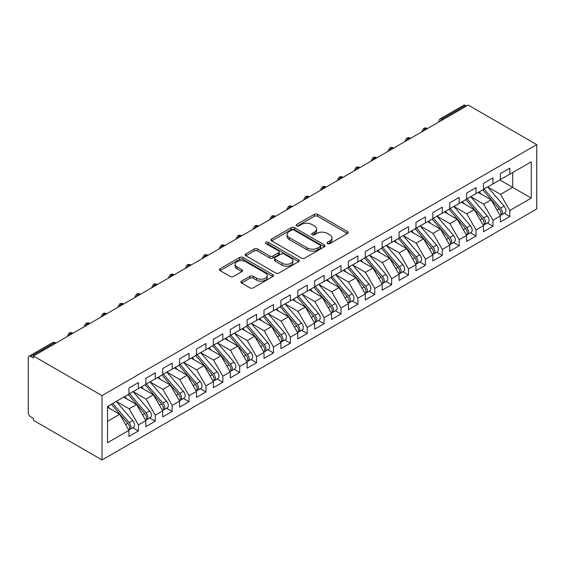 <?xml version="1.0" encoding="UTF-8"?>
<svg xmlns="http://www.w3.org/2000/svg" width="565" height="565" viewBox="0 0 565 565"><rect width="100%" height="100%" fill="white"/><g stroke="black" fill="none" stroke-linecap="round" stroke-linejoin="round"><path stroke-width="0.85" d="M327.538 243.635A1.639 0.946 0 0 0 329.861 243.635L347.468 233.472A2.345 1.356 0 0 0 348.153 232.519A2.345 1.356 0 0 0 347.468 231.558L317.636 214.34A2.345 1.356 0 0 0 314.324 214.34L296.717 224.503A1.639 0.946 0 0 0 296.237 225.174A1.639 0.946 0 0 0 296.717 225.845A1.639 0.946 0 0 0 299.033 225.845L301.315 224.524A7.5 4.329 0 0 1 311.922 224.524L314.408 225.965A7.5 4.329 0 0 1 316.605 229.023A7.5 4.329 0 0 1 314.408 232.088L312.127 233.402A1.639 0.946 0 0 0 311.647 234.072A1.639 0.946 0 0 0 312.127 234.736A1.639 0.946 0 0 0 314.451 234.736L316.725 233.423A7.5 4.329 0 0 1 327.333 233.423L329.819 234.856A7.5 4.329 0 0 1 332.015 237.922A7.5 4.329 0 0 1 329.819 240.98L327.538 242.3A1.639 0.946 0 0 0 327.057 242.964A1.639 0.946 0 0 0 327.538 243.635L327.538 242.3M241.573 281.116A2.345 1.356 0 0 0 240.888 282.076A2.345 1.356 0 0 0 241.573 283.03L249.942 287.86A2.345 1.356 0 0 0 253.261 287.86L272.81 276.575A2.345 1.356 0 0 0 273.502 275.614A2.345 1.356 0 0 0 272.81 274.661L242.985 257.435A2.345 1.356 0 0 0 239.673 257.435L220.117 268.728A2.345 1.356 0 0 0 219.432 269.682A2.345 1.356 0 0 0 220.117 270.642L230.223 276.476A2.345 1.356 0 0 0 233.536 276.476L241.905 271.645A2.345 1.356 0 0 0 242.597 270.692A2.345 1.356 0 0 0 241.905 269.731L236.897 266.835A6.272 3.616 0 0 1 235.061 264.279A6.272 3.616 0 0 1 238.931 260.938A6.272 3.616 0 0 1 245.761 261.722L265.395 273.057A6.272 3.616 0 0 1 267.231 275.614A6.272 3.616 0 0 1 263.361 278.962A6.272 3.616 0 0 1 256.531 278.178L253.261 276.285A2.345 1.356 0 0 0 249.942 276.285L241.573 281.116L241.573 283.03M468.208 105.055L536.75 144.626L102.025 395.613L33.483 356.042L468.208 105.055M301.484 258.106A2.345 1.356 0 0 0 304.796 258.106L324.352 246.82A2.345 1.356 0 0 0 325.037 245.86A2.345 1.356 0 0 0 324.352 244.906L294.52 227.681A2.345 1.356 0 0 0 291.208 227.681L271.652 238.974A2.345 1.356 0 0 0 270.967 239.927A2.345 1.356 0 0 0 271.652 240.888L301.484 258.106M266.588 243.995A1.639 0.946 0 0 1 268.255 244.221L298.553 261.715L279.025 272.987A2.345 1.356 0 0 1 275.713 272.987L245.881 255.761L245.881 253.847A2.345 1.356 0 0 0 245.196 254.808A2.345 1.356 0 0 0 245.881 255.761M245.881 253.847L254.25 249.017A2.345 1.356 0 0 1 257.569 249.017L269.667 256.002A2.345 1.356 0 0 0 272.98 256.002L278.531 252.795A2.345 1.356 0 0 0 279.216 251.842A2.345 1.356 0 0 0 278.531 250.881L265.938 243.614A1.639 0.946 0 0 1 265.458 242.943A1.639 0.946 0 0 1 266.468 242.067A1.639 0.946 0 0 1 268.255 242.272L298.581 259.78A2.345 1.356 0 0 1 299.266 260.74A2.345 1.356 0 0 1 298.581 261.694L298.581 259.78M33.483 356.042L33.483 357.991L30.785 356.43A3.581 2.069 -120 0 0 28.992 356.254A3.581 2.069 -120 0 0 28.25 357.892L28.25 412.478A3.581 2.069 -120 0 0 30.785 416.864L33.483 418.425L33.483 420.374L102.025 459.945L102.025 395.613M102.025 459.945L536.75 208.958L536.75 144.626M499.863 179.96L531.262 198.089L531.262 161.83L509.821 174.211L509.821 168.165L500.371 173.625L500.371 179.67L492.941 183.957L492.941 177.911L483.485 183.371L483.485 189.416L476.055 193.703L476.055 187.665L466.605 193.117L466.605 199.163L459.175 203.449L459.175 197.411L449.719 202.863L449.719 208.909L442.289 213.196L442.289 207.157L432.839 212.617L432.839 218.655L425.41 222.949L425.41 216.904L415.953 222.363L415.953 228.401L408.53 232.695L408.53 226.65L399.074 232.109L399.074 238.148L391.644 242.441L391.644 236.396L382.194 241.855L382.194 247.901L374.764 252.188L374.764 246.142L365.308 251.602L365.308 257.647L357.878 261.934L357.878 255.889L348.428 261.348L348.428 267.393L340.999 271.68L340.999 265.635L331.542 271.094L331.542 277.14L324.112 281.427L324.112 275.381L314.663 280.84L314.663 286.886L307.233 291.173L307.233 285.134L297.776 290.587L297.776 296.632L290.353 300.919L290.353 294.881L280.897 300.34L280.897 306.378L273.467 310.665L273.467 304.627L264.01 310.086L264.01 316.125L256.588 320.419L256.588 314.373L247.131 319.832L247.131 325.871L239.701 330.165L239.701 324.119L230.252 329.579L230.252 335.624L222.822 339.911L222.822 333.866L213.365 339.325L213.365 345.37L205.935 349.657L205.935 343.612L196.486 349.071L196.486 355.117L189.056 359.404L189.056 353.358L179.599 358.817L179.599 364.863L172.17 369.15L172.17 363.104L162.72 368.564L162.72 374.609L155.29 378.896L155.29 372.858L145.834 378.31L145.834 384.355L138.411 388.642L138.411 382.604L128.954 388.063L128.954 394.102L107.512 406.482L107.512 442.741L128.954 430.361L119.667 414.279L107.512 407.259M531.262 198.089L509.821 210.47L500.541 194.388L487.708 186.98L504.093 206.119L500.548 208.167A4.774 2.754 60 0 1 502.391 212.708A4.774 2.754 60 0 1 501.402 214.891A4.774 2.754 60 0 1 500.632 215.117M504.213 213.273L509.821 216.515L509.821 210.47M509.821 216.515L500.371 221.974L500.371 215.929L492.941 220.216L483.654 204.135L470.822 196.726M487.327 223.02L492.941 226.261L492.941 220.216M492.941 226.261L483.485 231.721L483.485 225.675L476.055 229.962L466.775 213.881L453.942 206.472M470.447 232.766L476.055 236.008L476.055 229.962M476.055 236.008L466.605 241.467L466.605 235.421L459.175 239.708L449.888 223.627L437.056 216.218M453.561 242.512L459.175 245.754L459.175 239.708M459.175 245.754L449.719 251.213L449.719 245.168L442.289 249.455L433.009 233.373L420.176 225.965M436.681 252.258L442.289 255.5L442.289 249.455M442.289 255.5L432.839 260.959L432.839 254.914L425.41 259.208L416.123 243.12L403.297 235.711M419.802 262.012L425.41 265.246L425.41 259.208M425.41 265.246L415.953 270.706L415.953 264.66L408.53 268.954L399.243 252.866L386.411 245.464M402.916 271.758L408.53 274.993L408.53 268.954M408.53 274.993L399.074 280.452L399.074 274.413L391.644 278.7L382.357 262.619L369.531 255.211M386.036 281.504L391.644 284.739L391.644 278.7M391.644 284.739L382.194 290.198L382.194 284.16L374.764 288.447L365.477 272.365L352.645 264.957M369.15 291.25L374.764 294.492L374.764 288.447M374.764 294.492L365.308 299.944L365.308 293.906L357.878 298.193L348.598 282.112L335.765 274.703M352.27 300.997L357.878 304.238L357.878 298.193M357.878 304.238L348.428 309.698L348.428 303.652L340.999 307.939L331.712 291.858L318.879 284.449M335.384 310.743L340.999 313.985L340.999 307.939M340.999 313.985L331.542 319.444L331.542 313.398L324.112 317.685L314.832 301.604L302 294.196M318.505 320.489L324.112 323.731L324.112 317.685M324.112 323.731L314.663 329.19L314.663 323.145L307.233 327.432L297.946 311.35L285.113 303.942M301.618 330.235L307.233 333.477L307.233 327.432M307.233 333.477L297.776 338.936L297.776 332.891L290.353 337.178L281.066 321.097L268.234 313.688M284.739 339.982L290.353 343.223L290.353 337.178M290.353 343.223L280.897 348.683L280.897 342.637L273.467 346.931L264.18 330.843L251.354 323.434M267.859 349.735L273.467 352.97L273.467 346.931M273.467 352.97L264.01 358.429L264.01 352.383L256.588 356.677L247.301 340.589L234.468 333.188M250.973 359.481L256.588 362.716L256.588 356.677M256.588 362.716L247.131 368.175L247.131 362.137L239.701 366.424L230.414 350.342L217.589 342.934M234.094 369.227L239.701 372.462L239.701 366.424M239.701 372.462L230.252 377.921L230.252 371.883L222.822 376.17L213.535 360.089L200.702 352.68M217.207 378.974L222.822 382.215L222.822 376.17M222.822 382.215L213.365 387.668L213.365 381.629L205.935 385.916L196.655 369.835L183.823 362.426M200.328 388.72L205.935 391.962L205.935 385.916M205.935 391.962L196.486 397.421L196.486 391.375L189.056 395.662L179.769 379.581L166.936 372.173M183.441 398.466L189.056 401.708L189.056 395.662M189.056 401.708L179.599 407.167L179.599 401.122L172.17 405.409L162.889 389.327L150.057 381.919M166.562 408.213L172.17 411.454L172.17 405.409M172.17 411.454L162.72 416.914L162.72 410.868L155.29 415.155L146.003 399.074L133.178 391.665M149.683 417.959L155.29 421.2L155.29 415.155M155.29 421.2L145.834 426.66L145.834 420.614L138.411 424.901L129.124 408.82L116.291 401.411M132.796 427.705L138.411 430.947L138.411 424.901M138.411 430.947L128.954 436.406L128.954 430.361M128.954 393.911L138.411 388.642M107.512 421.299L119.667 414.279M145.834 384.158L155.29 378.896M129.124 408.82L136.553 404.533L123.721 397.124M145.834 420.614L136.553 404.533M162.72 374.411L172.17 369.15M146.003 399.074L153.433 394.787L140.6 387.378M162.72 410.868L153.433 394.787M179.599 364.665L189.056 359.404M162.889 389.327L170.319 385.04L157.487 377.632M179.599 401.122L170.319 385.04M196.486 354.919L205.935 349.657M179.769 379.581L187.199 375.294L174.366 367.886M196.486 391.375L187.199 375.294M213.365 345.173L222.822 339.911M196.655 369.835L204.078 365.548L191.253 358.139M213.365 381.629L204.078 365.548M230.252 335.426L239.701 330.165M213.535 360.089L220.964 355.795L208.132 348.393M230.252 371.883L220.964 355.795M247.131 325.68L256.588 320.419M230.414 350.342L237.844 346.048L225.018 338.64M247.131 362.137L237.844 346.048M264.01 315.934L273.467 310.665M247.301 340.589L254.73 336.302L241.898 328.894M264.01 352.383L254.73 336.302M280.897 306.188L290.353 300.919M264.18 330.843L271.61 326.556L258.777 319.147M280.897 342.637L271.61 326.556M297.776 296.441L307.233 291.173M281.066 321.097L288.496 316.81L275.663 309.401M297.776 332.891L288.496 316.81M314.663 286.688L324.112 281.427M297.946 311.35L305.375 307.063L292.543 299.655M314.663 323.145L305.375 307.063M331.542 276.942L340.999 271.68M314.832 301.604L322.255 297.317L309.429 289.909M331.542 313.398L322.255 297.317M348.428 267.196L357.878 261.934M331.712 291.858L339.141 287.571L326.309 280.162M348.428 303.652L339.141 287.571M365.308 257.449L374.764 252.188M348.598 282.112L356.021 277.825L343.195 270.416M365.308 293.906L356.021 277.825M382.194 247.703L391.644 242.441M365.477 272.365L372.907 268.071L360.075 260.67M382.194 284.16L372.907 268.071M399.074 237.957L408.53 232.695M382.357 262.619L389.786 258.325L376.954 250.916M399.074 274.413L389.786 258.325M415.953 228.211L425.41 222.949M399.243 252.866L406.673 248.579L393.84 241.17M415.953 264.66L406.673 248.579M432.839 218.464L442.289 213.196M416.123 243.12L423.552 238.833L410.72 231.424M432.839 254.914L423.552 238.833M449.719 208.718L459.175 203.449M433.009 233.373L440.439 229.086L427.606 221.678M449.719 245.168L440.439 229.086M466.605 198.965L476.055 193.703M449.888 223.627L457.318 219.34L444.486 211.931M466.605 235.421L457.318 219.34M483.485 189.219L492.941 183.957M466.775 213.881L474.197 209.594L461.372 202.185M483.485 225.675L474.197 209.594M466.52 106.029L465.504 105.443L442.331 118.82L443.348 119.406M440.312 121.164A3.581 2.069 120 0 1 442.331 118.82A3.581 2.069 60 0 0 440.545 118.643L463.717 105.267A3.581 2.069 60 0 1 465.504 105.443M500.371 179.472L509.821 174.211M500.541 194.388L512.695 187.368L512.695 172.551L531.262 161.83M483.654 204.135L491.084 199.848L478.251 192.439M500.371 215.929L491.084 199.848M426.384 129.201L425.367 128.622A3.581 2.069 -120 0 0 423.581 128.439A3.581 2.069 -120 0 0 423.538 128.467L421.871 131.497A3.581 2.069 0 0 0 421.907 131.786M409.498 138.948L408.488 138.369A3.581 2.069 -120 0 0 406.694 138.185A3.581 2.069 -120 0 0 406.652 138.213L404.985 141.243A3.581 2.069 0 0 0 405.02 141.532M392.618 148.701L391.602 148.115A3.581 2.069 -120 0 0 389.815 147.938A3.581 2.069 -120 0 0 389.772 147.959L388.106 150.989A3.581 2.069 0 0 0 388.141 151.279M375.732 158.447L374.722 157.861A3.581 2.069 -120 0 0 372.928 157.684A3.581 2.069 -120 0 0 372.886 157.706L371.219 160.735A3.581 2.069 0 0 0 371.262 161.025M358.853 168.193L357.836 167.607A3.581 2.069 -120 0 0 356.049 167.431A3.581 2.069 -120 0 0 356.007 167.452L354.34 170.482A3.581 2.069 0 0 0 354.375 170.778M341.966 177.94L340.956 177.354A3.581 2.069 -120 0 0 339.162 177.177A3.581 2.069 -120 0 0 339.12 177.198L337.46 180.228A3.581 2.069 0 0 0 337.496 180.525M325.087 187.686L324.07 187.1A3.581 2.069 -120 0 0 322.283 186.923A3.581 2.069 -120 0 0 322.241 186.951L320.574 189.974A3.581 2.069 0 0 0 320.609 190.271M308.2 197.432L307.19 196.846A3.581 2.069 -120 0 0 305.397 196.669A3.581 2.069 -120 0 0 305.361 196.698L303.695 199.72A3.581 2.069 0 0 0 303.73 200.017M291.321 207.178L290.311 206.592A3.581 2.069 -120 0 0 288.517 206.416A3.581 2.069 -120 0 0 288.475 206.444L286.808 209.467A3.581 2.069 0 0 0 286.843 209.763M274.442 216.925L273.425 216.339A3.581 2.069 -120 0 0 271.638 216.162A3.581 2.069 -120 0 0 271.596 216.19L269.929 219.213A3.581 2.069 0 0 0 269.964 219.51M257.555 226.671L256.545 226.092A3.581 2.069 -120 0 0 254.751 225.908A3.581 2.069 -120 0 0 254.709 225.936L253.042 228.966A3.581 2.069 0 0 0 253.085 229.256M240.676 236.417L239.659 235.838A3.581 2.069 -120 0 0 237.872 235.662A3.581 2.069 -120 0 0 237.83 235.683L236.163 238.713A3.581 2.069 0 0 0 236.198 239.002M223.789 246.171L222.78 245.584A3.581 2.069 -120 0 0 220.986 245.408A3.581 2.069 -120 0 0 220.943 245.429L219.277 248.459A3.581 2.069 0 0 0 219.319 248.748M206.91 255.917L205.893 255.331A3.581 2.069 -120 0 0 204.106 255.154A3.581 2.069 -120 0 0 204.064 255.175L202.397 258.205A3.581 2.069 0 0 0 202.432 258.502M190.024 265.663L189.014 265.077A3.581 2.069 -120 0 0 187.22 264.9A3.581 2.069 -120 0 0 187.177 264.921L185.518 267.951A3.581 2.069 0 0 0 185.553 268.248M173.144 275.409L172.134 274.823A3.581 2.069 -120 0 0 170.34 274.647A3.581 2.069 -120 0 0 170.298 274.675L168.631 277.697A3.581 2.069 0 0 0 168.667 277.994M156.258 285.156L155.248 284.569A3.581 2.069 -120 0 0 153.461 284.393A3.581 2.069 -120 0 0 153.419 284.421L151.752 287.444A3.581 2.069 0 0 0 151.787 287.74M139.378 294.902L138.369 294.316A3.581 2.069 -120 0 0 136.575 294.139A3.581 2.069 -120 0 0 136.532 294.167L134.866 297.19A3.581 2.069 0 0 0 134.901 297.487M122.499 304.648L121.482 304.062A3.581 2.069 -120 0 0 119.695 303.885A3.581 2.069 -120 0 0 119.653 303.913L117.986 306.936A3.581 2.069 0 0 0 118.021 307.233M105.613 314.394L104.603 313.815A3.581 2.069 -120 0 0 102.809 313.632A3.581 2.069 -120 0 0 102.766 313.66L101.1 316.69A3.581 2.069 0 0 0 101.142 316.979M88.733 324.141L87.716 323.561A3.581 2.069 -120 0 0 85.929 323.385A3.581 2.069 -120 0 0 85.887 323.406L84.22 326.436A3.581 2.069 0 0 0 84.256 326.725M71.847 333.894L70.837 333.308A3.581 2.069 -120 0 0 69.043 333.131A3.581 2.069 -120 0 0 69.001 333.152L67.341 336.182A3.581 2.069 0 0 0 67.376 336.472M328.194 243.868L329.819 242.929A7.5 4.329 0 0 0 332.015 239.871L332.015 237.922M316.605 229.023L316.605 230.972A7.5 4.329 0 0 1 314.408 234.037L312.784 234.969M347.433 233.493L317.636 216.289A2.345 1.356 0 0 0 314.324 216.289L297.374 226.071M324.317 246.834L294.52 229.63A2.345 1.356 0 0 0 291.208 229.63L271.68 240.902M320.207 246.531A1.639 0.946 0 0 0 320.687 245.86A1.639 0.946 0 0 0 320.207 245.189L294.026 230.075A1.639 0.946 0 0 0 291.702 230.075L289.301 231.466A7.5 4.329 0 0 0 287.105 234.524A7.5 4.329 0 0 0 289.301 237.583L307.198 247.922A7.5 4.329 0 0 0 317.805 247.922L320.207 246.531L320.207 248.48A1.639 0.946 0 0 0 320.687 247.809L320.687 245.86M287.105 234.524L287.105 236.474A7.5 4.329 0 0 0 289.301 239.539L289.301 237.583M320.207 248.48L317.805 249.871A7.5 4.329 0 0 1 307.198 249.871L289.301 239.539M245.916 255.783L254.25 250.966L254.25 249.017M279.216 251.842L279.216 253.791A2.345 1.356 0 0 1 278.531 254.744L272.98 257.951A2.345 1.356 0 0 1 269.667 257.951L257.569 250.966A2.345 1.356 0 0 0 254.25 250.966M282.218 263.248A6.272 3.616 0 0 0 289.047 264.032A6.272 3.616 0 0 0 292.917 260.691A6.272 3.616 0 0 0 291.081 258.134L284.167 254.137A2.345 1.356 0 0 0 280.847 254.137L275.296 257.343A2.345 1.356 0 0 0 274.611 258.297A2.345 1.356 0 0 0 275.296 259.257L282.218 263.248L282.218 265.197A6.272 3.616 0 0 0 289.047 265.981A6.272 3.616 0 0 0 292.917 262.64L292.917 260.691M274.611 258.297L274.611 260.246A2.345 1.356 0 0 0 275.296 261.207L275.296 259.257M282.218 265.197L275.296 261.207M267.231 275.614L267.231 277.563A6.272 3.616 0 0 1 263.361 280.911A6.272 3.616 0 0 1 256.531 280.127L253.261 278.234A2.345 1.356 0 0 0 249.942 278.234L241.608 283.051M235.061 264.279L235.061 266.228A6.272 3.616 0 0 0 236.897 268.785L236.897 266.835M241.905 269.731L241.905 271.645L236.897 268.785M272.782 276.589L242.985 259.384A2.345 1.356 0 0 0 239.673 259.384L220.145 270.656M501.402 214.891L504.948 212.85A4.774 2.754 -120 0 0 505.936 210.66A4.774 2.754 -120 0 0 504.093 206.119M482.785 189.819L499.199 208.951A4.774 2.754 60 0 1 501.042 213.485A4.774 2.754 60 0 1 500.173 215.597M481.189 194.134L479.24 191.867M484.141 189.042L500.548 208.167M467.255 198.788L483.668 217.913A4.774 2.754 60 0 1 485.512 222.455A4.774 2.754 60 0 1 484.523 224.637L488.068 222.596A4.774 2.754 -120 0 0 489.057 220.406A4.774 2.754 -120 0 0 487.214 215.872L470.8 196.74M484.523 224.637A4.774 2.754 60 0 1 483.753 224.863M465.906 199.565L482.319 218.697A4.774 2.754 60 0 1 484.163 223.232A4.774 2.754 60 0 1 483.294 225.343M464.31 203.88L462.361 201.613M450.376 208.534L466.789 227.66A4.774 2.754 60 0 1 468.632 232.201A4.774 2.754 60 0 1 467.643 234.39L471.189 232.342A4.774 2.754 -120 0 0 472.178 230.153A4.774 2.754 -120 0 0 470.334 225.619L453.921 206.486M467.643 234.39A4.774 2.754 60 0 1 466.867 234.609M449.027 209.311L465.433 228.444A4.774 2.754 60 0 1 467.276 232.978A4.774 2.754 60 0 1 466.415 235.089M447.423 213.627L445.481 211.359M433.489 218.281L449.902 237.413A4.774 2.754 60 0 1 451.746 241.947A4.774 2.754 60 0 1 450.757 244.137L454.302 242.088A4.774 2.754 -120 0 0 455.291 239.899A4.774 2.754 -120 0 0 453.448 235.365L437.035 216.233M450.757 244.137A4.774 2.754 60 0 1 449.987 244.355M432.14 219.058L448.554 238.19A4.774 2.754 60 0 1 450.397 242.731A4.774 2.754 60 0 1 449.528 244.836M430.544 223.373L428.595 221.106M416.61 228.027L433.023 247.159A4.774 2.754 60 0 1 434.866 251.693A4.774 2.754 60 0 1 433.878 253.883L437.423 251.835A4.774 2.754 -120 0 0 438.412 249.645A4.774 2.754 -120 0 0 436.568 245.111L420.155 225.979M433.878 253.883A4.774 2.754 60 0 1 433.101 254.102M415.261 228.804L431.667 247.936A4.774 2.754 60 0 1 433.51 252.477A4.774 2.754 60 0 1 432.649 254.582M413.658 233.119L411.716 230.852M399.73 237.773L416.137 256.906A4.774 2.754 60 0 1 417.98 261.44A4.774 2.754 60 0 1 416.991 263.629L420.537 261.581A4.774 2.754 -120 0 0 421.525 259.399A4.774 2.754 -120 0 0 419.682 254.857L403.269 235.725M416.991 263.629A4.774 2.754 60 0 1 416.221 263.848M398.374 238.55L414.788 257.682A4.774 2.754 60 0 1 416.631 262.224A4.774 2.754 60 0 1 415.762 264.328M396.778 242.865L394.829 240.598M382.844 247.519L399.257 266.652A4.774 2.754 60 0 1 401.101 271.193A4.774 2.754 60 0 1 400.112 273.375L403.657 271.327A4.774 2.754 -120 0 0 404.646 269.145A4.774 2.754 -120 0 0 402.803 264.604L386.389 245.471M400.112 273.375A4.774 2.754 60 0 1 399.335 273.594M381.495 248.303L397.908 267.429A4.774 2.754 60 0 1 399.752 271.97A4.774 2.754 60 0 1 398.883 274.074M379.892 252.619L377.95 250.344M365.965 257.266L382.371 276.398A4.774 2.754 60 0 1 384.214 280.939A4.774 2.754 60 0 1 383.225 283.122L386.771 281.073A4.774 2.754 -120 0 0 387.76 278.891A4.774 2.754 -120 0 0 385.916 274.35L369.51 255.218M383.225 283.122A4.774 2.754 60 0 1 382.456 283.34M364.609 258.05L381.022 277.175A4.774 2.754 60 0 1 382.865 281.716A4.774 2.754 60 0 1 381.997 283.828M363.013 262.365L361.063 260.098M349.078 267.012L365.491 286.144A4.774 2.754 60 0 1 367.335 290.685A4.774 2.754 60 0 1 366.346 292.868L369.891 290.82A4.774 2.754 -120 0 0 370.88 288.637A4.774 2.754 -120 0 0 369.037 284.096L352.624 264.971M366.346 292.868A4.774 2.754 60 0 1 365.569 293.094M347.729 267.796L364.143 286.928A4.774 2.754 60 0 1 365.986 291.462A4.774 2.754 60 0 1 365.117 293.574M346.126 272.111L344.184 269.844M332.199 276.758L348.605 295.891A4.774 2.754 60 0 1 350.455 300.432A4.774 2.754 60 0 1 349.46 302.614L353.005 300.573A4.774 2.754 -120 0 0 354.001 298.384A4.774 2.754 -120 0 0 352.15 293.842L335.744 274.717M349.46 302.614A4.774 2.754 60 0 1 348.69 302.84M330.85 277.542L347.256 296.674A4.774 2.754 60 0 1 349.099 301.209A4.774 2.754 60 0 1 348.231 303.32M329.247 281.857L327.305 279.59M315.312 286.512L331.726 305.637A4.774 2.754 60 0 1 333.569 310.178A4.774 2.754 60 0 1 332.58 312.36L336.126 310.319A4.774 2.754 -120 0 0 337.114 308.13A4.774 2.754 -120 0 0 335.271 303.596L318.858 284.463M332.58 312.36A4.774 2.754 60 0 1 331.81 312.586M313.963 287.288L330.377 306.421A4.774 2.754 60 0 1 332.22 310.955A4.774 2.754 60 0 1 331.351 313.067M312.367 291.604L310.418 289.337M298.433 296.258L314.846 315.383A4.774 2.754 60 0 1 316.69 319.924A4.774 2.754 60 0 1 315.701 322.114L319.246 320.065A4.774 2.754 -120 0 0 320.235 317.876A4.774 2.754 -120 0 0 318.392 313.342L301.978 294.21M315.701 322.114A4.774 2.754 60 0 1 314.924 322.332M297.084 297.035L313.49 316.167A4.774 2.754 60 0 1 315.334 320.701A4.774 2.754 60 0 1 314.472 322.813M295.481 301.35L293.539 299.083M281.547 306.004L297.96 325.136A4.774 2.754 60 0 1 299.803 329.67A4.774 2.754 60 0 1 298.814 331.86L302.36 329.812A4.774 2.754 -120 0 0 303.349 327.622A4.774 2.754 -120 0 0 301.505 323.088L285.092 303.956M298.814 331.86A4.774 2.754 60 0 1 298.045 332.079M280.198 306.781L296.611 325.913A4.774 2.754 60 0 1 298.454 330.454A4.774 2.754 60 0 1 297.586 332.559M278.602 311.096L276.652 308.829M264.667 315.75L281.08 334.883A4.774 2.754 60 0 1 282.924 339.417A4.774 2.754 60 0 1 281.935 341.606L285.48 339.558A4.774 2.754 -120 0 0 286.469 337.369A4.774 2.754 -120 0 0 284.626 332.834L268.213 313.702M281.935 341.606A4.774 2.754 60 0 1 281.158 341.825M263.318 316.527L279.724 335.659A4.774 2.754 60 0 1 281.575 340.201A4.774 2.754 60 0 1 280.706 342.305M261.715 320.842L259.773 318.575M247.788 325.497L264.194 344.629A4.774 2.754 60 0 1 266.037 349.163A4.774 2.754 60 0 1 265.049 351.352L268.594 349.304A4.774 2.754 -120 0 0 269.583 347.122A4.774 2.754 -120 0 0 267.739 342.581L251.333 323.448M265.049 351.352A4.774 2.754 60 0 1 264.279 351.571M246.432 326.273L262.845 345.406A4.774 2.754 60 0 1 264.688 349.947A4.774 2.754 60 0 1 263.82 352.052M244.836 330.589L242.886 328.322M230.901 335.243L247.315 354.375A4.774 2.754 60 0 1 249.158 358.909A4.774 2.754 60 0 1 248.169 361.099L251.715 359.05A4.774 2.754 -120 0 0 252.703 356.868A4.774 2.754 -120 0 0 250.86 352.327L234.447 333.195M248.169 361.099A4.774 2.754 60 0 1 247.392 361.318M229.552 336.027L245.966 355.152A4.774 2.754 60 0 1 247.809 359.693A4.774 2.754 60 0 1 246.94 361.798M227.949 340.342L226.007 338.068M214.022 344.989L230.428 364.121A4.774 2.754 60 0 1 232.272 368.663A4.774 2.754 60 0 1 231.283 370.845L234.828 368.797A4.774 2.754 -120 0 0 235.817 366.614A4.774 2.754 -120 0 0 233.974 362.073L217.567 342.941M231.283 370.845A4.774 2.754 60 0 1 230.513 371.064M212.666 345.773L229.079 364.898A4.774 2.754 60 0 1 230.923 369.439A4.774 2.754 60 0 1 230.054 371.551M211.07 350.088L209.121 347.814M197.136 354.735L213.549 373.868A4.774 2.754 60 0 1 215.392 378.409A4.774 2.754 60 0 1 214.403 380.591L217.949 378.543A4.774 2.754 -120 0 0 218.938 376.361A4.774 2.754 -120 0 0 217.094 371.819L200.681 352.694M214.403 380.591A4.774 2.754 60 0 1 213.634 380.817M195.787 355.519L212.2 374.652A4.774 2.754 60 0 1 214.043 379.186A4.774 2.754 60 0 1 213.174 381.297M194.19 359.834L192.241 357.567M180.256 364.482L196.669 383.614A4.774 2.754 60 0 1 198.513 388.155A4.774 2.754 60 0 1 197.524 390.337L201.069 388.289A4.774 2.754 -120 0 0 202.058 386.107A4.774 2.754 -120 0 0 200.215 381.566L183.802 362.44M197.524 390.337A4.774 2.754 60 0 1 196.747 390.563M178.907 365.265L195.313 384.398A4.774 2.754 60 0 1 197.157 388.932A4.774 2.754 60 0 1 196.295 391.044M177.304 369.581L175.362 367.314M163.37 374.235L179.783 393.36A4.774 2.754 60 0 1 181.626 397.901A4.774 2.754 60 0 1 180.638 400.084L184.183 398.043A4.774 2.754 -120 0 0 185.172 395.853A4.774 2.754 -120 0 0 183.328 391.312L166.915 372.187M180.638 400.084A4.774 2.754 60 0 1 179.868 400.31M162.021 375.012L178.434 394.144A4.774 2.754 60 0 1 180.277 398.678A4.774 2.754 60 0 1 179.409 400.79M160.425 379.327L158.475 377.06M146.49 383.981L162.904 403.106A4.774 2.754 60 0 1 164.747 407.648A4.774 2.754 60 0 1 163.758 409.837L167.304 407.789A4.774 2.754 -120 0 0 168.292 405.599A4.774 2.754 -120 0 0 166.449 401.065L150.036 381.933M163.758 409.837A4.774 2.754 60 0 1 162.981 410.056M145.141 384.758L161.548 403.89A4.774 2.754 60 0 1 163.391 408.424A4.774 2.754 60 0 1 162.529 410.536M143.538 389.073L141.596 386.806M129.604 393.727L146.017 412.86A4.774 2.754 60 0 1 147.861 417.394A4.774 2.754 60 0 1 146.872 419.583L150.417 417.535A4.774 2.754 -120 0 0 151.406 415.346A4.774 2.754 -120 0 0 149.563 410.811L133.149 391.679M146.872 419.583A4.774 2.754 60 0 1 146.102 419.802M128.255 394.504L144.668 413.637A4.774 2.754 60 0 1 146.512 418.178A4.774 2.754 60 0 1 145.643 420.282M126.659 398.819L124.71 396.552M112.725 403.474L129.138 422.606A4.774 2.754 60 0 1 130.981 427.14A4.774 2.754 60 0 1 129.992 429.329L133.538 427.281A4.774 2.754 -120 0 0 134.526 425.092A4.774 2.754 -120 0 0 132.683 420.558L116.27 401.425M129.992 429.329A4.774 2.754 60 0 1 129.216 429.548M111.376 404.25L127.789 423.383A4.774 2.754 60 0 1 129.632 427.924A4.774 2.754 60 0 1 128.763 430.029M109.772 408.566L107.83 406.299M54.967 343.64L53.95 343.054L30.785 356.43M56.013 343.033L55.744 342.877A3.581 2.069 120 0 0 53.95 343.054A3.581 2.069 -120 0 0 52.164 342.877L28.992 356.254M427.43 128.601L427.161 128.439A3.581 2.069 120 0 0 425.367 128.622A3.581 2.069 120 0 0 423.425 130.911M410.55 138.347L410.275 138.185A3.581 2.069 120 0 0 408.488 138.369A3.581 2.069 120 0 0 406.546 140.657M393.664 148.094L393.395 147.938A3.581 2.069 120 0 0 391.602 148.115A3.581 2.069 120 0 0 389.659 150.403M376.784 157.84L376.509 157.684A3.581 2.069 120 0 0 374.722 157.861A3.581 2.069 120 0 0 372.78 160.149M359.898 167.586L359.63 167.431A3.581 2.069 120 0 0 357.836 167.607A3.581 2.069 120 0 0 355.894 169.895M343.019 177.332L342.743 177.177A3.581 2.069 120 0 0 340.956 177.354A3.581 2.069 120 0 0 339.014 179.642M326.132 187.079L325.864 186.923A3.581 2.069 120 0 0 324.07 187.1A3.581 2.069 120 0 0 322.128 189.395M309.253 196.825L308.984 196.669A3.581 2.069 120 0 0 307.19 196.846A3.581 2.069 120 0 0 305.248 199.141M292.373 206.571L292.098 206.416A3.581 2.069 120 0 0 290.311 206.592A3.581 2.069 120 0 0 288.369 208.888M275.487 216.324L275.219 216.162A3.581 2.069 120 0 0 273.425 216.339A3.581 2.069 120 0 0 271.483 218.634M258.608 226.071L258.332 225.908A3.581 2.069 120 0 0 256.545 226.092A3.581 2.069 120 0 0 254.603 228.38M241.721 235.817L241.453 235.662A3.581 2.069 120 0 0 239.659 235.838A3.581 2.069 120 0 0 237.717 238.126M224.842 245.563L224.566 245.408A3.581 2.069 120 0 0 222.78 245.584A3.581 2.069 120 0 0 220.837 247.873M207.955 255.309L207.687 255.154A3.581 2.069 120 0 0 205.893 255.331A3.581 2.069 120 0 0 203.951 257.619M191.076 265.056L190.801 264.9A3.581 2.069 120 0 0 189.014 265.077A3.581 2.069 120 0 0 187.072 267.365M174.19 274.802L173.921 274.647A3.581 2.069 120 0 0 172.134 274.823A3.581 2.069 120 0 0 170.185 277.118M157.31 284.548L157.042 284.393A3.581 2.069 120 0 0 155.248 284.569A3.581 2.069 120 0 0 153.306 286.865M140.431 294.294L140.155 294.139A3.581 2.069 120 0 0 138.369 294.316A3.581 2.069 120 0 0 136.426 296.611M123.544 304.041L123.276 303.885A3.581 2.069 120 0 0 121.482 304.062A3.581 2.069 120 0 0 119.54 306.357M106.665 313.794L106.389 313.632A3.581 2.069 120 0 0 104.603 313.815A3.581 2.069 120 0 0 102.661 316.103M89.779 323.54L89.51 323.385A3.581 2.069 120 0 0 87.716 323.561A3.581 2.069 120 0 0 85.774 325.85M72.899 333.286L72.624 333.131A3.581 2.069 120 0 0 70.837 333.308A3.581 2.069 120 0 0 68.895 335.596M329.819 242.929L329.819 240.98M312.127 234.736L312.127 233.402M314.408 234.037L314.408 232.088M296.717 225.845L296.717 224.503M314.324 216.289L314.324 214.34M317.636 216.289L317.636 214.34M347.468 233.472L347.468 231.558M271.652 240.888L271.652 238.974M291.208 229.63L291.208 227.681M294.52 229.63L294.52 227.681M324.352 246.82L324.352 244.906M307.198 249.871L307.198 247.922M317.805 249.871L317.805 247.922M257.569 250.966L257.569 249.017M269.667 257.951L269.667 256.002M272.98 257.951L272.98 256.002M278.531 254.744L278.531 252.795M268.255 244.221L268.255 242.272M249.942 278.234L249.942 276.285M253.261 278.234L253.261 276.285M256.531 280.127L256.531 278.178M220.117 270.642L220.117 268.728M239.673 259.384L239.673 257.435M242.985 259.384L242.985 257.435M272.81 276.575L272.81 274.661M499.199 208.951L497.052 210.187M482.319 218.697L480.172 219.933M487.214 215.872L483.668 217.913M465.433 228.444L463.286 229.68M470.334 225.619L466.789 227.66M448.554 238.19L446.407 239.426M453.448 235.365L449.902 237.413M431.667 247.936L429.527 249.179M436.568 245.111L433.023 247.159M414.788 257.682L412.641 258.925M419.682 254.857L416.137 256.906M397.908 267.429L395.761 268.672M402.803 264.604L399.257 266.652M381.022 277.175L378.875 278.418M385.916 274.35L382.371 276.398M364.143 286.928L361.995 288.164M369.037 284.096L365.491 286.144M347.256 296.674L345.109 297.91M352.15 293.842L348.605 295.891M330.377 306.421L328.23 307.657M335.271 303.596L331.726 305.637M313.49 316.167L311.35 317.403M318.392 313.342L314.846 315.383M296.611 325.913L294.464 327.149M301.505 323.088L297.96 325.136M279.724 335.659L277.585 336.902M284.626 332.834L281.08 334.883M262.845 345.406L260.698 346.649M267.739 342.581L264.194 344.629M245.966 355.152L243.819 356.395M250.86 352.327L247.315 354.375M229.079 364.898L226.932 366.141M233.974 362.073L230.428 364.121M212.2 374.652L210.053 375.887M217.094 371.819L213.549 373.868M195.313 384.398L193.166 385.634M200.215 381.566L196.669 383.614M178.434 394.144L176.287 395.38M183.328 391.312L179.783 393.36M161.548 403.89L159.408 405.126M166.449 401.065L162.904 403.106M144.668 413.637L142.521 414.872M149.563 410.811L146.017 412.86M127.789 423.383L125.642 424.619M132.683 420.558L129.138 422.606M427.161 128.439A3.581 3.581 0 0 0 423.581 128.439M440.545 118.643A3.581 3.581 0 0 0 438.751 121.75M410.275 138.185A3.581 3.581 0 0 0 406.694 138.185M393.395 147.938A3.581 3.581 0 0 0 389.815 147.938M376.509 157.684A3.581 3.581 0 0 0 372.928 157.684M359.63 167.431A3.581 3.581 0 0 0 356.049 167.431M342.743 177.177A3.581 3.581 0 0 0 339.162 177.177M325.864 186.923A3.581 3.581 0 0 0 322.283 186.923M308.984 196.669A3.581 3.581 0 0 0 305.397 196.669M292.098 206.416A3.581 3.581 0 0 0 288.517 206.416M275.219 216.162A3.581 3.581 0 0 0 271.638 216.162M258.332 225.908A3.581 3.581 0 0 0 254.751 225.908M241.453 235.662A3.581 3.581 0 0 0 237.872 235.662M224.566 245.408A3.581 3.581 0 0 0 220.986 245.408M207.687 255.154A3.581 3.581 0 0 0 204.106 255.154M190.801 264.9A3.581 3.581 0 0 0 187.22 264.9M173.921 274.647A3.581 3.581 0 0 0 170.34 274.647M157.042 284.393A3.581 3.581 0 0 0 153.461 284.393M140.155 294.139A3.581 3.581 0 0 0 136.575 294.139M123.276 303.885A3.581 3.581 0 0 0 119.695 303.885M106.389 313.632A3.581 3.581 0 0 0 102.809 313.632M89.51 323.385A3.581 3.581 0 0 0 85.929 323.385M72.624 333.131A3.581 3.581 0 0 0 69.043 333.131M55.744 342.877A3.581 3.581 0 0 0 52.164 342.877"/></g></svg>
